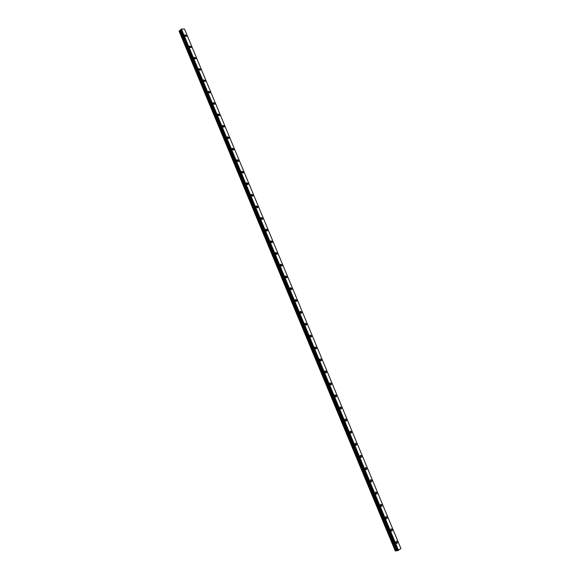 <?xml version="1.0" encoding="UTF-8"?>
<svg xmlns="http://www.w3.org/2000/svg" width="580" height="580" viewBox="0 0 580 580"><rect width="100%" height="100%" fill="white"/><g stroke="black" fill="none" stroke-linecap="round" stroke-linejoin="round"><path stroke-width="0.87" d="M290.283 288.833L291.856 289.376L291.863 288.296L290.297 287.752L290.377 289.021M334.899 395.951L336.414 396.684L336.48 395.4L335.03 394.871L334.964 396.154M396.017 542.786L397.264 543.329L397.423 541.735L396.176 541.191L396.017 542.786M396.118 542.996L396.01 541.938M184.853 35.583L186.644 36.264L186.593 35.547L184.803 34.865L184.853 35.583M189.53 46.828L191.32 47.495L191.269 46.762L189.479 46.095L189.53 46.828M194.22 58.094L195.996 58.754L195.953 58.007L194.169 57.347L194.22 58.094M198.925 69.382L200.694 70.035L200.644 69.274L198.875 68.621L198.925 69.382M203.631 80.7L205.393 81.345L205.349 80.569L203.587 79.924L203.631 80.7M208.358 92.039L210.105 92.677L210.061 91.886L208.314 91.256L208.358 92.039M209.018 92.829L208.343 92.01M213.085 103.407L214.832 104.037L214.788 103.233L213.048 102.609L213.085 103.407M213.752 104.19L213.063 103.341M217.833 114.804L219.566 115.42L219.523 114.608L217.79 113.984L217.833 114.804M218.486 115.579L217.79 114.695M222.582 126.215L224.308 126.831L224.271 126.005L222.546 125.389L222.582 126.215M223.235 126.991L222.539 126.085M227.353 137.663L229.064 138.272L229.027 137.424L227.317 136.815L227.353 137.663M227.998 138.431L227.287 137.489M232.123 149.132L233.827 149.734L233.798 148.871L232.094 148.27L232.123 149.132M232.761 149.894L232.058 148.929M236.908 160.631L238.605 161.225L238.576 160.348L236.879 159.754L236.908 160.631M237.539 161.385L236.836 160.392M241.708 172.151L243.39 172.738L243.368 171.847L241.679 171.26L241.708 172.151M242.331 172.898L241.628 171.883M246.514 183.701L248.189 184.28L248.167 183.374L246.493 182.787L246.514 183.701M247.131 184.44L246.427 183.396M251.336 195.279L252.996 195.851L252.974 194.923L251.314 194.351L251.336 195.279M251.938 196.004L251.242 194.945M256.164 206.879L257.817 207.451L257.803 206.502L256.15 205.929L256.164 206.879M256.751 207.596L256.063 206.509M261.007 218.5L262.646 219.073L262.631 218.109L260.993 217.543L261.007 218.5M261.58 219.218L260.899 218.109M265.857 230.158L267.489 230.724L267.481 229.738L265.85 229.18L265.857 230.158M266.423 230.862L265.749 229.731M270.722 241.838L272.339 242.396L272.332 241.396L270.715 240.838L270.722 241.838M271.273 242.527L270.606 241.381M275.594 253.547L277.204 254.098L277.196 253.083L275.594 252.525L275.594 253.547M276.131 254.228L275.478 253.061M280.481 265.277L282.076 265.829L282.076 264.792L280.481 264.241L280.481 265.277M281.003 265.952L280.365 264.763M285.375 277.044L286.962 277.588L286.969 276.529L285.382 275.986L285.375 277.044M285.882 277.697L285.258 276.493M290.776 289.471L290.167 288.253M295.205 300.643L296.764 301.187L296.779 300.085L295.22 299.548L295.205 300.643M295.677 301.274L295.082 300.041M300.135 312.489L301.68 313.026L301.701 311.902L300.157 311.366L300.135 312.489M300.592 313.106L300.012 311.859M305.073 324.358L306.61 324.894L306.632 323.749L305.102 323.212L305.073 324.358M305.515 324.959L304.957 323.698M310.032 336.255L311.547 336.791L311.583 335.624L310.061 335.088L310.032 336.255M310.452 336.842L309.909 335.566M314.991 348.181L316.499 348.711L316.535 347.521L315.034 346.992L314.991 348.181M315.397 348.747L314.875 347.464M319.971 360.129L321.458 360.666L321.501 359.455L320.015 358.918L319.971 360.129M320.356 360.688L319.848 359.39M324.959 372.113L326.431 372.643L326.482 371.41L325.01 370.874L324.959 372.113M325.322 372.65L324.836 371.345M329.955 384.12L331.419 384.649L331.477 383.387L330.013 382.858L329.955 384.12M330.303 384.641L329.839 383.329M335.298 396.655L334.849 395.335M339.989 408.218L341.424 408.748L341.489 407.443L340.061 406.913L339.989 408.218M340.3 408.697L340.185 407.856M345.02 420.311L346.441 420.841L346.521 419.507L345.1 418.977L345.02 420.311M345.317 420.768L345.201 419.905M350.066 432.426L351.473 432.963L351.552 431.6L350.153 431.071L350.066 432.426M350.342 432.868L350.233 431.984M355.127 444.577L356.512 445.107L356.606 443.722L355.221 443.192L355.127 444.577M355.38 444.998L355.272 444.084M360.195 456.75L361.565 457.286L361.666 455.873L360.296 455.343L360.195 456.75M360.434 457.149L360.325 456.221M365.277 468.959L366.632 469.488L366.741 468.053L365.385 467.524L365.277 468.959M365.494 469.329L365.385 468.379M370.373 481.19L371.708 481.726L371.824 480.262L370.489 479.733L370.373 481.19M370.569 481.538L370.461 480.566M375.477 493.45L376.797 493.986L376.92 492.5L375.601 491.963L375.477 493.45M375.651 493.776L375.543 492.783M380.589 505.745L381.894 506.282L382.032 504.767L380.726 504.23L380.589 505.745M380.755 506.036L380.647 505.028M385.722 518.063L387.005 518.6L387.15 517.055L385.86 516.519L385.722 518.063M385.86 518.332L385.758 517.302M390.862 530.41L392.131 530.954L392.283 529.38L391.014 528.837L390.862 530.41M390.985 530.649L390.876 529.605M397.59 550.696L180.692 29.529L397.568 550.688L400.932 548.564L184.505 29.007M180.699 29.529L397.902 550.652M397.503 550.55L180.764 29.761L397.503 550.55M397.481 550.5L395.951 550.899L179.539 30.689L395.951 550.899M179.481 30.733L179.068 31.139L395.292 550.993L179.068 31.139L395.292 550.993L395.879 550.92M179.539 30.689L180.8 29.834M397.982 550.623L180.916 29.312M180.989 29.276L181.446 29.08L398.46 550.427M398.54 550.391L181.446 29.08M181.518 29.051L184.476 29M185.506 36.373L184.926 35.742M190.189 47.618L189.588 46.944M194.887 58.884L194.256 58.167M199.585 70.173L198.94 69.419M204.298 81.49L203.638 80.7M180.779 29.863L397.445 550.5M396.713 550.594L180.257 30.377M180.191 30.421L396.64 550.616M371.004 481.893L371.708 481.726M396.553 543.431L397.264 543.329M209.743 92.988L210.105 92.677M214.455 104.349L214.832 104.037M219.175 115.739L219.566 115.42M223.902 127.15L224.308 126.831M228.643 138.591L229.064 138.272M233.399 150.053L233.827 149.734M238.155 161.544L238.605 161.225M242.933 173.065L243.39 172.738M247.718 184.607L248.189 184.28M252.51 196.17L252.996 195.851M257.317 207.77L257.817 207.451M262.131 219.392L262.646 219.073M266.959 231.036L267.489 230.724M271.795 242.708L272.339 242.396M276.645 254.41L277.204 254.098M281.503 266.14L282.076 265.829M286.375 277.892L286.962 277.588M291.254 289.674L291.856 289.376M296.148 301.477L296.764 301.187M301.056 313.316L301.68 313.026M305.972 325.177L306.61 324.894M310.902 337.067L311.547 336.791M315.839 348.979L316.499 348.711M320.798 360.919L321.458 360.666M325.757 372.889L326.431 372.643M330.738 384.888L331.419 384.649M335.726 396.916L336.414 396.684M340.728 408.973L341.424 408.748M345.738 421.051L346.441 420.841M350.762 433.159L351.473 432.963M355.801 445.302L356.512 445.107M360.847 457.468L361.565 457.286M365.915 469.662L366.632 469.488M376.072 494.138L376.797 493.986M381.176 506.42L381.894 506.282M386.287 518.723L387.005 518.6M391.413 531.062L392.131 530.954M397.568 550.688L180.684 29.551"/></g></svg>
